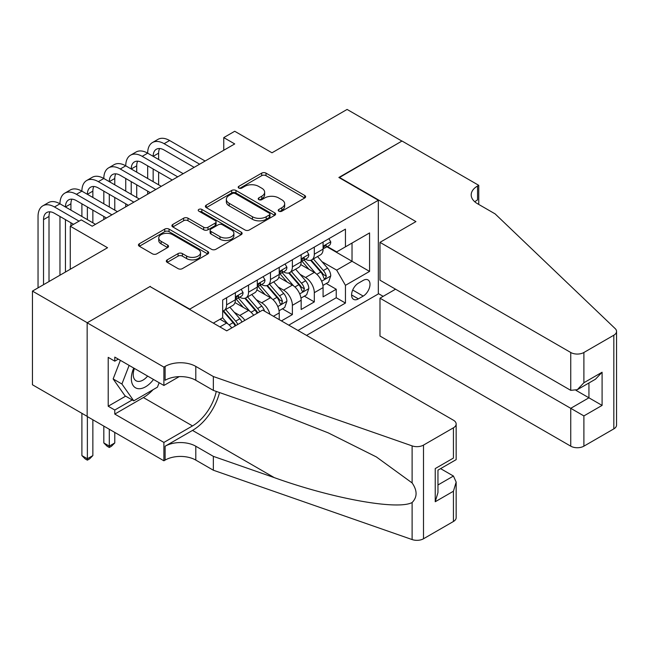 <?xml version="1.0" encoding="UTF-8"?>
<svg xmlns="http://www.w3.org/2000/svg" width="649" height="649" viewBox="0 0 649 649"><rect width="100%" height="100%" fill="white"/><g stroke="black" fill="none" stroke-linecap="round" stroke-linejoin="round"><path stroke-width="0.97" d="M278.851 211.185A2.134 1.233 0 0 0 281.869 211.185L304.73 197.986A3.042 1.76 0 0 0 305.622 196.744A3.042 1.76 0 0 0 304.73 195.495L265.993 173.129A3.042 1.76 0 0 0 261.693 173.129L238.824 186.336A2.134 1.233 0 0 0 238.199 187.204A2.134 1.233 0 0 0 238.824 188.072A2.134 1.233 0 0 0 241.834 188.072L244.795 186.368A9.743 5.622 0 0 1 258.57 186.368L261.798 188.226A9.743 5.622 0 0 1 264.646 192.209A9.743 5.622 0 0 1 261.798 196.185L258.837 197.888A2.134 1.233 0 0 0 258.213 198.764A2.134 1.233 0 0 0 258.837 199.632A2.134 1.233 0 0 0 261.847 199.632L264.808 197.921A9.743 5.622 0 0 1 278.583 197.921L281.812 199.787A9.743 5.622 0 0 1 284.668 203.762A9.743 5.622 0 0 1 281.812 207.737L278.851 209.449A2.134 1.233 0 0 0 278.226 210.317A2.134 1.233 0 0 0 278.851 211.185L278.851 209.449M167.207 259.868A3.042 1.76 0 0 0 166.314 261.109A3.042 1.76 0 0 0 167.207 262.35L178.077 268.621A3.042 1.76 0 0 0 182.377 268.621L207.777 253.962A3.042 1.76 0 0 0 208.67 252.721A3.042 1.76 0 0 0 207.777 251.479L169.04 229.113A3.042 1.76 0 0 0 164.732 229.113L139.34 243.773A3.042 1.76 0 0 0 138.448 245.014A3.042 1.76 0 0 0 139.34 246.255L152.466 253.84A3.042 1.76 0 0 0 156.766 253.84L167.637 247.561A3.042 1.76 0 0 0 168.529 246.32A3.042 1.76 0 0 0 167.637 245.079L161.13 241.323A8.145 4.697 0 0 1 158.745 237.996A8.145 4.697 0 0 1 163.767 233.648A8.145 4.697 0 0 1 172.642 234.67L198.148 249.394A8.145 4.697 0 0 1 200.533 252.721A8.145 4.697 0 0 1 195.503 257.061A8.145 4.697 0 0 1 186.628 256.047L182.377 253.589A3.042 1.76 0 0 0 178.077 253.589L167.207 259.868L167.207 262.35M150.3 286.72L189.768 309.127L378.335 200.265L338.867 177.477L401.909 141.084L347.093 109.438L271.996 152.791L234.719 131.268L223.759 137.604L234.719 143.932L92.199 226.217L81.239 219.881L70.27 226.217L70.27 269.254M150.3 286.347L87.266 322.74L32.45 291.093L107.547 247.731L70.27 226.217M245.014 229.981A3.042 1.76 0 0 0 249.313 229.981L274.714 215.322A3.042 1.76 0 0 0 275.598 214.073A3.042 1.76 0 0 0 274.714 212.831L235.968 190.465A3.042 1.76 0 0 0 231.669 190.465L206.268 205.133A3.042 1.76 0 0 0 205.376 206.374A3.042 1.76 0 0 0 206.268 207.615L245.014 229.981M199.697 211.647A2.134 1.233 0 0 1 201.855 211.947L201.855 209.416L241.241 232.155A3.042 1.76 0 0 1 242.134 233.397A3.042 1.76 0 0 1 241.241 234.638L215.849 249.305A3.042 1.76 0 0 1 211.542 249.305L172.804 226.939L172.804 224.449A3.042 1.76 0 0 0 171.912 225.69A3.042 1.76 0 0 0 172.804 226.939M172.804 224.449L183.675 218.178A3.042 1.76 0 0 1 187.975 218.178L203.689 227.247A3.042 1.76 0 0 0 207.988 227.247L215.2 223.086A3.042 1.76 0 0 0 216.093 221.844A3.042 1.76 0 0 0 215.2 220.595L198.845 211.152A2.134 1.233 0 0 1 198.221 210.284A2.134 1.233 0 0 1 199.535 209.148A2.134 1.233 0 0 1 201.855 209.416M87.153 416.35L32.45 384.768L32.45 291.093M281.423 320.906L292.383 314.578L282.412 308.819M278.113 286.963L283.613 290.144A12.404 7.163 60 0 1 292.383 305.33L301.16 300.268L301.16 309.508L314.311 301.915L314.311 292.675A12.404 7.163 -120 0 0 305.541 277.48L300.033 274.308M304.332 296.155L314.311 301.915M231.742 327.94A12.404 7.163 -120 0 0 226.606 323.056L220.027 319.259M253.67 315.276A12.404 7.163 -120 0 0 248.535 310.4L234.97 302.572M244.9 320.346A12.404 7.163 60 0 0 239.765 315.463L234.257 312.283M279.232 319.641L279.232 312.932A12.404 7.163 -120 0 0 270.463 297.737L256.899 289.908M269.943 314.278A12.404 7.163 60 0 0 261.693 302.799L256.185 299.627M301.16 300.268A12.404 7.163 -120 0 0 292.383 285.081L278.827 277.253M363.205 280.392L358.386 283.183A9.613 5.549 120 0 0 352.107 291.652A9.613 5.549 120 0 0 353.575 299.351A9.613 5.549 120 0 0 358.386 298.881L363.205 296.09A9.613 5.549 120 0 0 369.484 287.621A9.613 5.549 120 0 0 368.015 279.922A9.613 5.549 120 0 0 363.205 280.392M306.531 335.395L378.335 293.94L378.335 200.265M297.98 330.463L345.446 303.059L345.446 285.333L336.677 270.138L321.961 261.644M213.343 323.121L222.664 317.742L222.664 300.016L345.446 229.129L345.446 246.847L369.565 232.926L369.565 271.404L345.446 285.333M239.651 297.169L239.765 297.234A12.404 7.163 60 0 0 245.963 297.842L254.733 292.78A12.404 7.163 -120 0 0 257.304 287.101L257.304 280.011M261.571 284.505L261.693 284.57A12.404 7.163 60 0 0 267.891 285.187L276.661 280.125A12.404 7.163 -120 0 0 279.232 274.446L279.232 267.356M283.499 271.85L283.613 271.915A12.404 7.163 60 0 0 289.819 272.531L298.589 267.461A12.404 7.163 -120 0 0 301.16 261.782L301.16 254.7M288.773 325.141L336.239 297.737L336.239 289.259L323.08 296.853L323.08 287.612A12.404 7.163 -120 0 0 314.311 272.418L300.755 264.589M305.428 259.186L305.541 259.251A12.404 7.163 -120 0 0 311.747 259.868A12.404 7.163 -120 0 0 314.311 254.189L314.311 247.099M311.747 259.868L320.517 254.806A12.404 7.163 -120 0 0 323.08 249.127L323.08 242.036M226.606 297.737L226.606 304.827A12.404 7.163 60 0 1 224.035 310.506A12.404 7.163 60 0 1 222.664 311.009M224.035 310.506L232.813 305.444A12.404 7.163 -120 0 0 235.376 299.765L235.376 292.675M248.535 285.081L248.535 292.172A12.404 7.163 60 0 1 245.963 297.842M270.463 272.418L270.463 279.508A12.404 7.163 60 0 1 267.891 285.187M292.383 259.762L292.383 266.853A12.404 7.163 60 0 1 289.819 272.531M292.383 305.33L292.383 314.578M336.677 270.138L352.026 261.279L352.026 243.051L369.565 232.926M326.918 246.782L369.565 271.404M327.356 246.531L336.677 251.909L345.446 246.847M223.759 137.604L223.759 150.26M326.26 283.499L336.239 289.259M336.239 297.737L345.446 303.059M279.703 211.485L281.812 210.268A9.743 5.622 0 0 0 284.668 206.293L284.668 203.762M264.646 192.209L264.646 194.741A9.743 5.622 0 0 1 261.798 198.716L259.689 199.933M304.689 198.01L265.993 175.668A3.042 1.76 0 0 0 261.693 175.668L239.676 188.372M274.673 215.338L235.968 192.996A3.042 1.76 0 0 0 231.669 192.996L206.309 207.639M269.327 214.949A2.134 1.233 0 0 0 269.952 214.073A2.134 1.233 0 0 0 269.327 213.205L235.327 193.572A2.134 1.233 0 0 0 232.31 193.572L229.194 195.373A9.743 5.622 0 0 0 226.339 199.348A9.743 5.622 0 0 0 229.194 203.324L252.437 216.75A9.743 5.622 0 0 0 266.212 216.75L269.327 214.949L269.327 217.48A2.134 1.233 0 0 0 269.952 216.604L269.952 214.073M226.339 199.348L226.339 201.88A9.743 5.622 0 0 0 229.194 205.863L229.194 203.324M269.327 217.48L266.212 219.281A9.743 5.622 0 0 1 252.437 219.281L229.194 205.863M172.845 226.955L183.675 220.709L183.675 218.178M216.093 221.844L216.093 224.376A3.042 1.76 0 0 1 215.2 225.617L207.988 229.778A3.042 1.76 0 0 1 203.689 229.778L187.975 220.709A3.042 1.76 0 0 0 183.675 220.709M201.855 211.947L241.201 234.662M219.987 236.658A8.145 4.697 0 0 0 228.862 237.68A8.145 4.697 0 0 0 233.891 233.332A8.145 4.697 0 0 0 231.506 230.014L222.518 224.822A3.042 1.76 0 0 0 218.218 224.822L211.006 228.983A3.042 1.76 0 0 0 210.114 230.233A3.042 1.76 0 0 0 211.006 231.474L219.987 236.658L219.987 239.189A8.145 4.697 0 0 0 228.862 240.211A8.145 4.697 0 0 0 233.891 235.871L233.891 233.332M210.114 230.233L210.114 232.764A3.042 1.76 0 0 0 211.006 234.005L211.006 231.474M219.987 239.189L211.006 234.005M200.533 252.721L200.533 255.252A8.145 4.697 0 0 1 195.503 259.592A8.145 4.697 0 0 1 186.628 258.578L182.377 256.12A3.042 1.76 0 0 0 178.077 256.12L167.247 262.374M158.745 237.996L158.745 240.528A8.145 4.697 0 0 0 161.13 243.854L161.13 241.323M167.596 247.585L161.13 243.854M207.737 253.986L169.04 231.644A3.042 1.76 0 0 0 164.732 231.644L139.373 246.279M322.902 285.438L328.564 282.169L330.755 275.841A8.218 4.746 -120 0 0 327.558 268.126L317.539 256.525M315.528 273.221L304.081 259.965M309.013 269.359L302.369 261.669A19.689 11.366 -120 0 0 301.761 260.979M310.628 260.314L320.76 272.045A8.218 4.746 60 0 1 323.689 277.707L324.289 278.681L325.4 278.526L326.317 276.19A8.218 4.746 -120 0 0 323.389 270.528L313.37 258.927M311.22 260.119L322.107 272.726A4.186 2.418 60 0 1 323.161 274.365L326.317 276.19M328.897 238.686L330.755 241.915A8.218 4.746 60 0 1 329.051 245.549L324.889 247.95A8.218 4.746 -120 0 0 326.317 246.06L326.147 245.33M38.04 287.864L38.04 216.466A23.259 13.426 60 0 1 42.858 205.822L48.342 202.658A23.259 13.426 60 0 1 59.968 203.81A23.259 13.426 60 0 1 64.786 193.159L70.262 189.995A23.259 13.426 60 0 1 81.896 191.147A23.259 13.426 60 0 1 86.706 180.503L92.19 177.339A23.259 13.426 60 0 1 103.824 178.491A23.259 13.426 60 0 1 108.634 167.848L114.119 164.676A23.259 13.426 60 0 1 125.744 165.828A23.259 13.426 60 0 1 130.563 155.184L136.047 152.02A23.259 13.426 60 0 1 147.672 153.172A23.259 13.426 60 0 1 152.491 142.529L157.975 139.365A23.259 13.426 60 0 1 169.6 140.517L205.116 161.017M152.491 142.529A23.259 13.426 60 0 1 164.116 143.68L199.641 164.189M323.356 248.34L323.389 248.34A8.218 4.746 -120 0 0 324.889 247.95M325.263 245.444L326.317 246.06C325.806 244.819 324.93 245.33 323.689 247.577A8.218 4.746 60 0 1 323.08 248.745M194.156 167.353L164.116 150.008A15.503 8.948 -120 0 0 156.368 149.238A15.503 8.948 -120 0 0 153.156 156.336L158.632 153.172L158.632 159.5M159.605 148.524A15.503 8.948 -120 0 0 158.632 153.172M153.156 168.991L153.156 181.655M158.632 172.163L158.632 184.819M147.672 194.189L147.672 191.147M147.672 178.491L147.672 165.828M133.735 368.048A20.151 11.633 120 0 0 138.464 388.702A20.151 11.633 120 0 0 153.497 379.462M134.408 368.437A13.799 7.966 120 0 0 136.095 380.793A13.799 7.966 120 0 0 138.115 381.409A13.799 7.966 120 0 0 147.631 376.071M159.151 382.723L157.423 387.177L133.751 400.847L124.981 395.776L113.145 378.943L120.365 360.333M133.751 400.847L121.915 384.005L129.135 365.395M113.145 378.943L121.915 384.005M395.549 289.194L379.981 298.183L379.981 336.036L570.739 446.163L570.739 408.318L588.935 397.805L588.935 382.975M379.981 298.183L583.897 415.912L583.897 446.163L613.824 428.884L613.824 335.209A9.305 5.37 0 0 0 616.55 331.412A9.305 5.37 0 0 0 615.211 328.629L495.098 213.87L477.55 203.745A21.709 12.534 180 0 1 471.198 194.887A21.709 12.534 180 0 1 477.55 186.02L478.759 185.322L402.015 141.02L339.2 177.664M339.2 177.291L415.944 221.593L379.981 242.353L570.739 352.488A9.305 5.37 0 0 0 583.897 352.488L613.824 335.209M478.759 185.322L478.759 203.681L478.102 204.062M378.335 293.559L383.161 296.35M379.981 242.353L379.981 280.206L570.739 390.341L570.739 352.488M616.55 331.412L616.55 425.087A9.305 5.37 180 0 1 613.824 428.884M583.897 446.163A9.305 5.37 180 0 1 570.739 446.163M474.817 201.815A21.709 12.534 180 0 1 477.55 199.884L477.55 186.02M576.004 390.341L602.094 405.406L583.897 415.912M583.897 352.488L583.897 382.74L577.318 389.684L570.739 390.341M583.897 382.74L602.094 372.234L595.514 379.178L577.318 389.684M262.675 310.076L453.432 420.211A9.305 5.37 -0 0 1 456.158 424.008A9.305 5.37 -0 0 1 453.432 427.813L423.505 445.092L423.505 538.767A9.305 5.37 180 0 1 412.115 539.562L213.343 470.217L195.803 460.092A21.709 12.534 -0 0 0 165.106 460.092L163.897 460.79L87.153 416.48L87.153 322.804L149.976 286.534L226.72 330.844L262.675 310.076M213.343 470.217L213.343 456.352L274.292 477.623C332.548 498.619 397.626 510.374 412.115 502.521C417.396 497.118 417.396 490.587 412.115 482.929L376.355 456.928L328.24 432.875L274.292 411.669L213.343 390.398L195.803 380.273A21.709 12.534 -0 0 0 165.106 380.273L165.106 366.409L163.897 367.107L87.153 322.804M213.343 390.398L213.343 376.542L195.803 366.409A21.709 12.534 -0 0 0 165.106 366.409M274.292 477.623L192.51 430.409L165.106 446.228A21.709 12.534 -0 0 1 195.803 446.228L213.343 456.352M453.432 521.488L453.432 491.228L456.158 482.061L456.158 517.691A9.305 5.37 180 0 1 453.432 521.488L423.505 538.767M412.115 482.929L412.115 445.887L213.343 376.542M153.067 389.692A34.884 20.143 -60 0 1 143.397 397.553L114.784 414.078L114.784 410.022L132.218 399.954M118.288 359.132L114.784 361.16L108.205 357.364L108.205 406.225L114.784 410.022M114.784 361.16L114.784 357.112L163.897 385.465L163.897 367.107M163.897 460.79L163.897 442.431L192.51 425.914A34.884 20.143 120 0 0 216.263 391.42M114.784 414.078L163.897 442.431M440.59 468.627L453.432 476.041L456.158 482.061M192.51 430.409A40.392 23.315 120 0 0 219.516 392.556M179.213 376.623L163.897 385.465M412.115 445.887A9.305 5.37 -0 0 0 423.505 445.092M108.205 406.225L125.638 396.158M453.432 491.228L435.236 501.742L437.961 492.567L437.961 470.144L456.158 459.638L456.158 424.008M435.236 501.742L435.236 468.57C438.781 470.622 438.781 470.622 435.236 468.57L453.432 458.064C456.985 460.117 456.985 460.117 453.432 458.064L453.432 427.813M300.974 298.102L306.636 294.824L308.827 288.497A8.218 4.746 -120 0 0 305.63 280.782L295.611 269.181M293.608 285.885L282.153 272.621M287.085 282.023L280.441 274.324A19.689 11.366 -120 0 0 279.833 273.643M288.7 272.978L298.832 284.708A8.218 4.746 60 0 1 301.761 290.363L302.361 291.344L303.472 291.182L304.397 288.846A8.218 4.746 -120 0 0 301.461 283.183L291.45 271.59M289.292 272.783L300.187 285.39A4.186 2.418 60 0 1 301.241 287.028L304.397 288.846M279.046 310.757L284.708 307.488L286.907 301.152A8.218 4.746 -120 0 0 283.702 293.437L273.683 281.844M271.68 298.54L260.225 285.284M265.165 294.678L258.521 286.988A19.689 11.366 -120 0 0 257.904 286.298M266.771 285.633L276.904 297.364A8.218 4.746 60 0 1 279.833 303.026L280.433 304L281.544 303.846L282.469 301.509A8.218 4.746 -120 0 0 279.541 295.847L269.522 284.246M267.372 285.438L278.259 298.045A4.186 2.418 60 0 1 279.313 299.684L282.469 301.509M264.549 311.163A8.218 4.746 -120 0 0 261.774 306.101L251.755 294.5M249.751 311.196L238.305 297.94M243.237 307.342L236.593 299.643A19.689 11.366 -120 0 0 235.985 298.962M259.714 311.788A8.218 4.746 -120 0 0 257.612 308.502L247.594 296.909M245.444 298.102L256.331 310.709A4.186 2.418 60 0 1 257.385 312.347L258.067 312.737M244.843 298.289L254.984 310.027A8.218 4.746 60 0 1 257.085 313.305M241.955 322.042A8.218 4.746 -120 0 0 239.854 318.756L229.835 307.155M227.823 323.859L222.583 317.783M221.309 319.998L220.457 319.008M237.785 324.451A8.218 4.746 -120 0 0 235.684 321.166L225.665 309.565M223.516 310.757L234.403 323.364A4.186 2.418 60 0 1 235.457 325.003L236.147 325.4M222.923 310.952L233.056 322.683A8.218 4.746 60 0 1 235.157 325.968M109.3 429.265L109.3 446.106L114.784 442.942L114.784 432.429M114.784 442.942L111.498 446.228L109.3 447.494L107.109 446.228L103.824 442.942L103.824 426.101M103.824 442.942L109.3 446.106L109.3 447.494M306.969 251.341L308.827 254.57A8.218 4.746 60 0 1 307.131 258.205L302.961 260.614A8.218 4.746 -120 0 0 304.397 258.716L304.219 257.986M130.563 155.184A23.259 13.426 60 0 1 142.188 156.336L147.672 153.172L183.196 173.681M142.188 156.336L177.712 176.844M301.428 260.995L301.461 260.995A8.218 4.746 -120 0 0 302.961 260.614M303.334 258.107L304.397 258.716C303.878 257.483 303.002 257.986 301.761 260.241A8.218 4.746 60 0 1 301.16 261.409M172.228 180.008L142.188 162.664A15.503 8.948 -120 0 0 134.44 161.901A15.503 8.948 -120 0 0 131.228 168.991L136.712 165.828L136.712 172.163M137.677 161.179A15.503 8.948 -120 0 0 136.712 165.828M131.228 181.655L131.228 194.311M136.712 184.819L136.712 197.474M125.744 206.844L125.744 203.81M125.744 191.147L125.744 178.491M285.041 264.005L286.907 267.226A8.218 4.746 60 0 1 285.203 270.868L281.033 273.27A8.218 4.746 -120 0 0 282.469 271.379L282.291 270.649M108.634 167.848A23.259 13.426 60 0 1 120.268 168.991L125.744 165.828L161.268 186.336M120.268 168.991L155.784 189.5M279.508 273.659L279.541 273.651A8.218 4.746 -120 0 0 281.033 273.27M281.406 270.763L282.469 271.379C281.95 270.138 281.074 270.649 279.833 272.896A8.218 4.746 60 0 1 279.232 274.065M150.3 192.664L120.268 175.327A15.503 8.948 -120 0 0 112.512 174.557A15.503 8.948 -120 0 0 109.3 181.655L114.784 178.491L114.784 184.819M115.757 173.843A15.503 8.948 -120 0 0 114.784 178.491M109.3 194.311L109.3 206.974M114.784 197.474L114.784 210.138M103.824 219.508L103.824 216.466M103.824 203.81L103.824 191.147M263.113 276.661L264.979 279.889A8.218 4.746 60 0 1 263.275 283.524L259.113 285.925A8.218 4.746 -120 0 0 260.541 284.035L260.371 283.305M86.706 180.503A23.259 13.426 60 0 1 98.34 181.655L103.824 178.491L139.34 199M98.34 181.655L133.856 202.163M257.58 286.314L257.612 286.314A8.218 4.746 -120 0 0 259.113 285.925M259.478 283.426L260.541 284.035C260.022 282.802 259.146 283.305 257.913 285.552A8.218 4.746 60 0 1 257.304 286.728M128.38 205.327L98.34 187.983A15.503 8.948 -120 0 0 90.584 187.212A15.503 8.948 -120 0 0 87.372 194.311L92.856 191.147L92.856 197.474M93.829 186.498A15.503 8.948 -120 0 0 92.856 191.147M87.372 206.974L87.372 219.63M92.856 210.138L92.856 222.794M81.896 216.466L81.896 203.81M241.185 289.316L243.051 292.545A8.218 4.746 60 0 1 241.347 296.179L237.185 298.589A8.218 4.746 -120 0 0 238.613 296.698L238.443 295.968M64.786 193.159A23.259 13.426 60 0 1 76.412 194.311L81.896 191.147L117.412 211.655M76.412 194.311L111.936 214.819M235.652 298.97L235.684 298.97A8.218 4.746 -120 0 0 237.185 298.589M237.55 296.082L238.613 296.698C238.102 295.457 237.218 295.96 235.985 298.216A8.218 4.746 60 0 1 235.376 299.384M106.452 217.983L76.412 200.646A15.503 8.948 -120 0 0 68.656 199.876A15.503 8.948 -120 0 0 65.452 206.974L70.928 203.81L70.928 210.138M71.901 199.162A15.503 8.948 -120 0 0 70.928 203.81M65.452 219.63L65.452 272.036M70.928 222.794L70.928 225.836M59.968 275.2L59.968 216.466M87.372 416.609L87.372 458.762L92.856 455.598L92.856 419.773M92.856 455.598L89.57 458.892L87.372 460.157L85.181 458.892L81.896 455.598L81.896 413.316M81.896 455.598L87.372 458.762L87.372 460.157M42.858 205.822A23.259 13.426 60 0 1 54.484 206.974L59.968 203.81L95.484 224.319M54.484 206.974L79.04 221.147M73.564 224.319L54.484 213.302A15.503 8.948 -120 0 0 46.736 212.531A15.503 8.948 -120 0 0 43.524 219.63L43.524 284.7M49.973 211.817A15.503 8.948 -120 0 0 49.008 216.466L49.008 281.536M219.922 326.918L226.606 323.056M239.765 315.463L248.535 310.4M261.693 302.799L270.463 297.737M283.613 290.144L292.383 285.081M305.541 277.48L314.311 272.418M314.311 254.189L323.08 249.127M226.606 304.827L235.376 299.765M248.535 292.172L257.304 287.101M270.463 279.508L279.232 274.446M292.383 266.853L301.16 261.782M314.311 292.675L323.08 287.612M273.424 316.282L279.232 312.932M352.691 290.022L363.205 296.09M351.588 294.954L358.386 298.881M281.812 210.268L281.812 207.737M258.837 199.632L258.837 197.888M261.798 198.716L261.798 196.185M238.824 188.072L238.824 186.336M261.693 175.668L261.693 173.129M265.993 175.668L265.993 173.129M304.73 197.986L304.73 195.495M206.268 207.615L206.268 205.133M231.669 192.996L231.669 190.465M235.968 192.996L235.968 190.465M274.714 215.322L274.714 212.831M252.437 219.281L252.437 216.75M266.212 219.281L266.212 216.75M187.975 220.709L187.975 218.178M203.689 229.778L203.689 227.247M207.988 229.778L207.988 227.247M215.2 225.617L215.2 223.086M241.241 234.638L241.241 232.155M178.077 256.12L178.077 253.589M182.377 256.12L182.377 253.589M186.628 258.578L186.628 256.047M167.637 247.561L167.637 245.079M139.34 246.255L139.34 243.773M164.732 231.644L164.732 229.113M169.04 231.644L169.04 229.113M207.777 253.962L207.777 251.479M321.644 281.228L330.706 275.995M323.389 270.528L327.558 268.126M316.842 274.308L320.76 272.045M330.706 241.817L323.08 246.214M169.6 140.517L164.116 143.68M602.094 372.234L602.094 405.406M195.803 380.273L195.803 366.409M195.803 446.228L195.803 460.092M412.115 539.562L412.115 502.521M165.106 446.228L165.106 460.092M143.397 397.553L192.51 425.914M437.961 484.973L453.432 476.041M299.716 293.883L308.778 288.659M301.461 283.183L305.63 280.782M294.914 286.972L298.832 284.708M277.796 306.547L286.85 301.314M279.541 295.847L283.702 293.437M272.986 299.627L276.904 297.364M257.612 308.502L261.774 306.101M251.058 312.283L254.984 310.027M235.684 321.166L239.854 318.756M229.138 324.946L233.056 322.683M308.778 254.473L301.16 258.878M286.85 267.137L279.232 271.533M264.922 279.792L257.304 284.189M242.994 292.456L235.376 296.853M49.008 216.466L43.524 219.63"/></g></svg>

